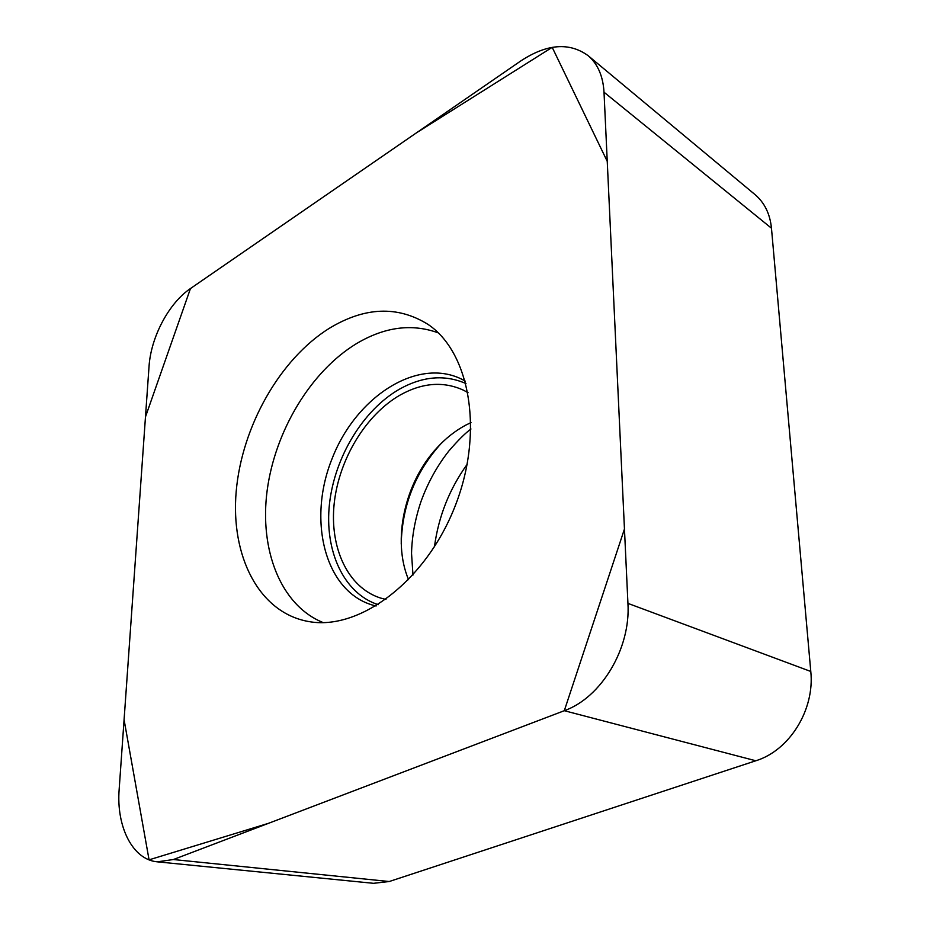 <?xml version="1.0" encoding="UTF-8"?>
<svg xmlns="http://www.w3.org/2000/svg" width="930" height="930" viewBox="0 0 930 930"><rect width="100%" height="100%" fill="white"/><g stroke="black" fill="none" stroke-linecap="round" stroke-linejoin="round"><path stroke-width="1.4" d="M520.893 60.869L190.464 288.544C168.807 303.145 150.869 337.125 149.032 366.513L119.168 789.268C116.122 826.433 132.548 859.762 157.31 861.831L173.375 859.529L564.301 710.706L624.46 528.984L607.244 161.332L552.199 47.349L416.489 132.804L190.464 288.544L145.475 416.907L124.085 719.75L149.067 859.832L268.572 823.294L564.301 710.706L755.799 760.775C789.547 750.475 814.866 709.776 810.786 671.46L627.936 603.384L604.012 92.21C603.07 76.202 597.804 64.042 588.225 55.742C569.462 42.071 547.026 43.78 520.893 60.869M588.225 55.742L755.346 194.87C764.658 202.926 770.04 214.04 771.47 228.222L810.786 671.46M627.936 603.384C630.807 648.454 601.338 697.605 564.301 710.706M755.799 760.775L389.228 881.524L373.511 883.314L157.31 861.831M378.196 604.698C343.379 593.27 324.291 550.479 329.487 503.804C334.684 457.06 363.037 410.037 399.505 389.147C422.708 376.197 444.877 374.337 466 383.579M385.95 599.443L380.451 598.013C347.588 587.504 329.371 547.27 334.23 503.165C339.055 459.025 365.897 414.548 400.33 394.936C422.557 382.625 443.691 381.068 463.698 390.298L468.046 392.704M323.187 622.6C280.523 605.395 259.284 549.688 267.166 490.401C275.082 431.009 310.632 371.582 356.248 343.763C384.485 326.895 411.827 323.268 438.263 332.87M329.127 328.418C279.732 359.329 241.94 426.533 236.22 491.156C230.407 555.652 258.726 612.882 308.783 621.554C358.806 630.807 424.801 582.308 454.445 507.792C484.472 433.415 470.348 352.493 427.905 324.326C397.54 305.517 364.618 306.888 329.127 328.418M408.596 579.727C391.844 540.33 404.678 482.472 436.984 447.83C445.668 438.356 455.2 430.823 465.581 425.231L470.999 422.569M434.45 546.817C438.483 516.545 449.411 489.006 467.232 464.221M604.012 92.21L771.47 228.222M173.375 859.529L389.228 881.524M376.092 606C325.43 594.503 306.633 521.184 332.196 458.409C356.69 395.215 420.639 354.83 465.36 381.184M440.901 443.738C415.396 472.161 402.167 505.467 401.225 543.666M470.975 428.997C465.349 433.066 457.978 440.401 448.865 450.969C437.019 466.07 427.73 482.914 420.999 501.514C415.071 519.149 411.92 536.436 411.537 553.408L412.978 575.054"/></g></svg>
